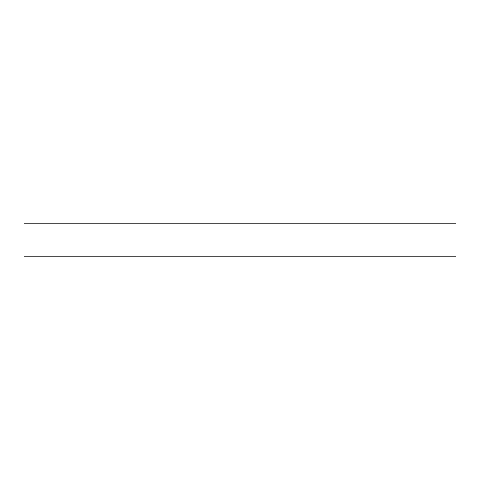 <?xml version="1.0" encoding="UTF-8"?>
<svg xmlns="http://www.w3.org/2000/svg" width="480" height="480" viewBox="0 0 480 480"><rect width="100%" height="100%" fill="white"/><g stroke="black" fill="none" stroke-linecap="round" stroke-linejoin="round"><path stroke-width="0.72" d="M456 223.8L24 223.8L24 256.2L456 256.2L456 223.8"/></g></svg>
